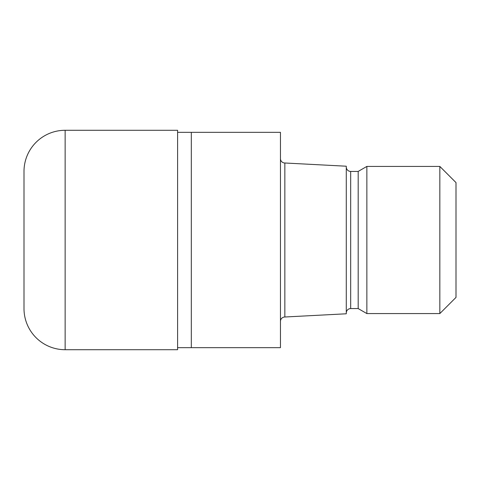 <?xml version="1.0" encoding="UTF-8"?>
<svg xmlns="http://www.w3.org/2000/svg" width="480" height="480" viewBox="0 0 480 480"><rect width="100%" height="100%" fill="white"/><g stroke="black" fill="none" stroke-linecap="round" stroke-linejoin="round"><path stroke-width="0.72" d="M177.6 132.342L280.458 132.342L280.458 347.658L177.6 347.658M280.458 158.604A4.386 4.386 0 0 0 284.844 162.996L346.284 166.212L346.284 313.788L284.844 317.004L284.844 162.996M284.844 317.004A4.386 4.386 0 0 0 280.458 321.396M346.284 167.04A4.386 4.386 0 0 0 350.676 171.426L358.188 171.426L366.858 166.422L439.83 166.422L456 182.592L456 297.408L439.83 313.578L366.858 313.578L358.188 308.574L350.676 308.574A4.386 4.386 0 0 0 346.284 312.96M358.188 308.574L358.188 171.426M366.858 313.578L366.858 166.422M439.83 313.578L439.83 166.422M191.316 347.658L191.316 132.342M65.142 130.284A41.142 41.142 0 0 0 24 171.426L24 308.574A41.142 41.142 0 0 0 65.142 349.716L65.142 130.284L177.6 130.29L177.6 349.71L65.142 349.716M24 308.574L24 171.426M350.676 308.574L350.676 171.426"/></g></svg>
